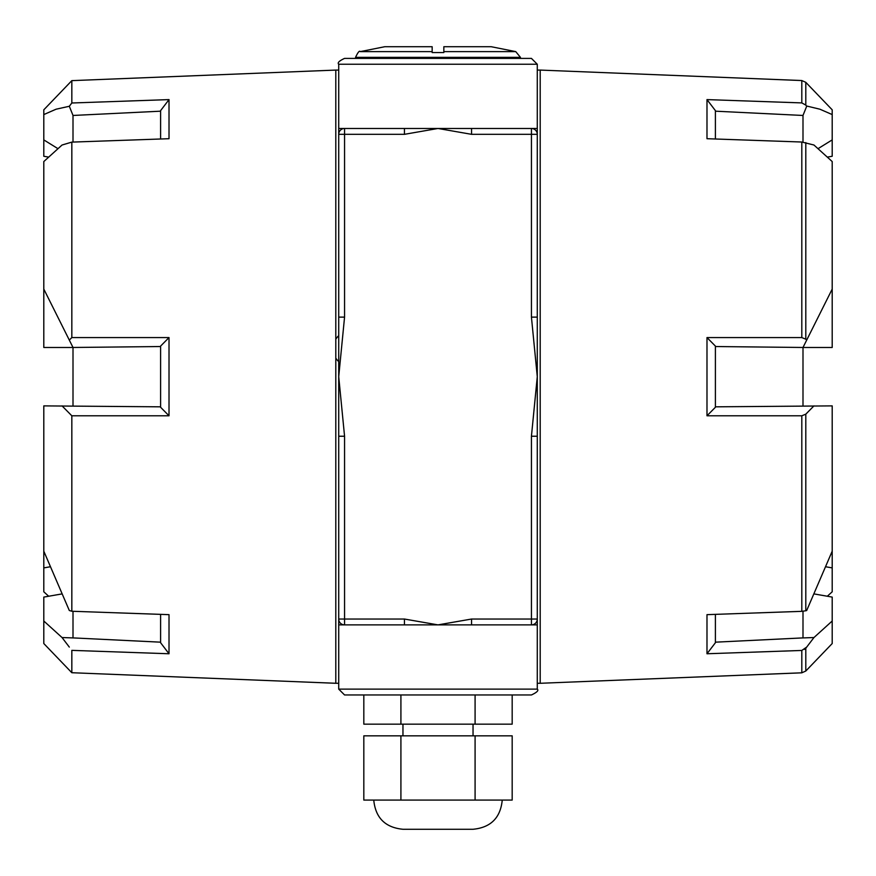 <?xml version="1.0" encoding="UTF-8"?>
<svg xmlns="http://www.w3.org/2000/svg" width="876" height="876" viewBox="0 0 876 876"><rect width="100%" height="100%" fill="white"/><g stroke="black" fill="none" stroke-linecap="round" stroke-linejoin="round"><path stroke-width="1.31" d="M338.716 361.591A17.52 17.52 0 0 1 335.804 358.131M335.804 339.165A17.52 17.52 0 0 1 338.716 335.705M537.284 64.244L338.716 64.244C337.238 62.82 339.176 60.871 344.564 58.396L531.436 58.396L537.284 64.244L537.284 624.884L438 624.884L471.551 619.036L471.551 624.884M338.716 689.116L537.284 689.116C538.915 690.43 536.966 692.379 531.436 694.964L344.564 694.964L338.716 689.116L338.716 128.476L438 128.476L404.449 134.324L404.449 128.476M73.004 611.295L73.004 637.914L74.931 637.991L62.043 637.542L43.8 621.007L43.8 643.542L71.832 672.724L335.804 683.28L335.804 70.08L338.716 70.08M537.284 683.28L540.196 683.28L540.196 70.08L537.284 70.08M537.284 436.237L531.436 436.237L537.284 376.68L531.436 317.123L531.436 134.324L471.551 134.324L438 128.476L537.284 128.476M404.449 624.884L404.449 619.036L438 624.884L338.716 624.884M338.716 317.123L344.564 317.123L338.716 376.68L344.564 436.237L338.716 436.237M344.564 436.237L344.564 624.884A5.836 5.836 0 0 1 338.716 619.036L404.449 619.036M471.551 619.036L537.284 619.036A5.836 5.836 0 0 1 531.436 624.884L531.436 436.237M404.449 134.324L338.716 134.324A5.836 5.836 0 0 1 344.564 128.476L344.564 317.123M531.436 317.123L537.284 317.123M537.284 134.324A5.836 5.836 0 0 0 531.436 128.476A5.836 5.836 0 0 1 537.284 134.324L531.436 134.324L531.436 128.476M471.551 134.324L471.551 128.476M802.996 611.262L802.996 637.914L801.069 637.991L813.957 637.542L832.2 621.007L832.2 597.093L814.286 593.961M813.957 637.542L805.8 648.262L805.8 671.027L801.814 672.812L801.814 650.452L706.987 653.759L706.987 614.656L801.814 611.338L801.814 415.793L706.987 415.782L706.987 337.578L801.814 337.567L801.814 142.021L813.957 145.022L832.2 161.556L832.2 347.476L802.996 347.476L802.996 405.884M806.467 105.974L819.903 109.204L832.2 114.57L832.2 109.818L805.8 82.333L805.8 105.098L806.687 106.27L802.996 115.435L801.069 115.369L802.996 115.446L802.996 142.098M832.2 621.007L832.2 643.542L805.8 671.027M715.396 406.825L832.2 405.884L832.2 567.889L825.937 566.805M832.2 114.57L832.2 156.267L827.305 157.122M827.305 596.238L832.2 591.804L832.2 567.889M801.814 142.021L706.987 138.704L706.987 99.601L801.814 102.908L801.814 80.548L540.196 70.08M813.957 405.884L805.8 414.162L805.8 610.769L806.687 610.506L832.2 551.19M801.814 650.452L806.687 647.09M805.8 142.591L805.8 339.198L806.687 340.096L832.2 289.08M806.687 340.096L802.996 347.476L715.396 346.535M818.009 148.69L832.2 139.897M706.987 99.601L715.396 110.617L715.396 138.999M706.987 337.578L715.396 346.086L715.396 407.274L706.987 415.782M715.396 614.361L715.396 642.743L706.987 653.759M715.396 642.174L801.069 637.991M801.069 115.369L715.396 111.186M805.8 339.198L801.814 337.567M801.814 415.793L805.8 414.162M805.8 610.769L801.814 611.338M805.8 648.262L804.628 649.423M805.8 105.098L801.814 102.908M71.832 672.724L71.832 650.364L169.013 653.759L169.013 614.656L71.832 611.251L71.832 415.793L169.013 415.782L169.013 337.578L71.832 337.567L71.832 142.109L62.043 145.022L43.8 161.556L43.8 347.476L73.004 347.476L73.004 405.884M73.004 115.446L74.931 115.369L73.004 115.446L73.004 142.065M43.8 621.007L43.8 597.093L61.714 593.961M160.604 406.825L43.8 405.884L43.8 567.889L50.063 566.805M71.832 142.109L169.013 138.704L169.013 99.601L71.832 102.996L71.832 80.636L43.8 109.818L43.8 156.267L48.695 157.122M48.695 596.238L43.8 591.804L43.8 567.889M102.196 337.567L169.013 337.578L160.604 346.086L160.604 407.274L169.013 415.782M62.043 405.884L71.832 415.793M71.832 611.251L69.313 610.506L43.8 551.19M62.043 637.542L69.313 647.09M71.832 102.996L69.313 106.27L56.097 109.204L43.8 114.57M71.832 337.567L69.313 340.096L43.8 289.08M69.313 340.096L73.004 347.476L160.604 346.535M57.991 148.69L43.8 139.897M69.313 106.27L73.004 115.435M169.013 99.601L160.604 110.617L160.604 138.999M160.604 614.361L160.604 642.743L169.013 653.759M160.604 642.174L74.931 637.991M74.931 115.369L160.604 111.186M400.912 735.84L363.825 735.84L363.825 800.084L400.912 800.084L400.912 735.84L512.175 735.84L512.175 800.084L475.088 800.084L475.088 735.84M475.088 800.084L400.912 800.084M373.756 800.084C375.486 817.812 385.221 827.546 402.96 829.276L473.04 829.276C490.779 827.546 500.514 817.812 502.244 800.084M402.96 724.156L402.96 735.84M512.175 694.964L512.175 724.156L363.825 724.156L363.825 694.964M400.912 724.156L400.912 694.964M475.088 724.156L475.088 694.964M355.557 57.345L520.443 57.345L515.756 51.618L443.836 51.618L443.836 46.724L443.836 52.56L432.164 52.56L432.164 46.724L432.164 51.618L360.244 51.618C359.488 50.359 357.923 52.264 355.557 57.345L355.557 58.396M360.244 51.618L384.75 46.724L432.164 46.724M443.836 46.724L491.25 46.724L515.756 51.618M335.804 683.28L338.716 683.28M537.284 689.116L537.284 624.884M338.716 64.244L338.716 128.476M801.814 672.812L540.196 683.28M71.832 80.636L335.804 70.08M805.8 82.333L801.814 80.548M473.04 724.156L473.04 735.84M520.443 57.345L520.443 58.396"/></g></svg>
